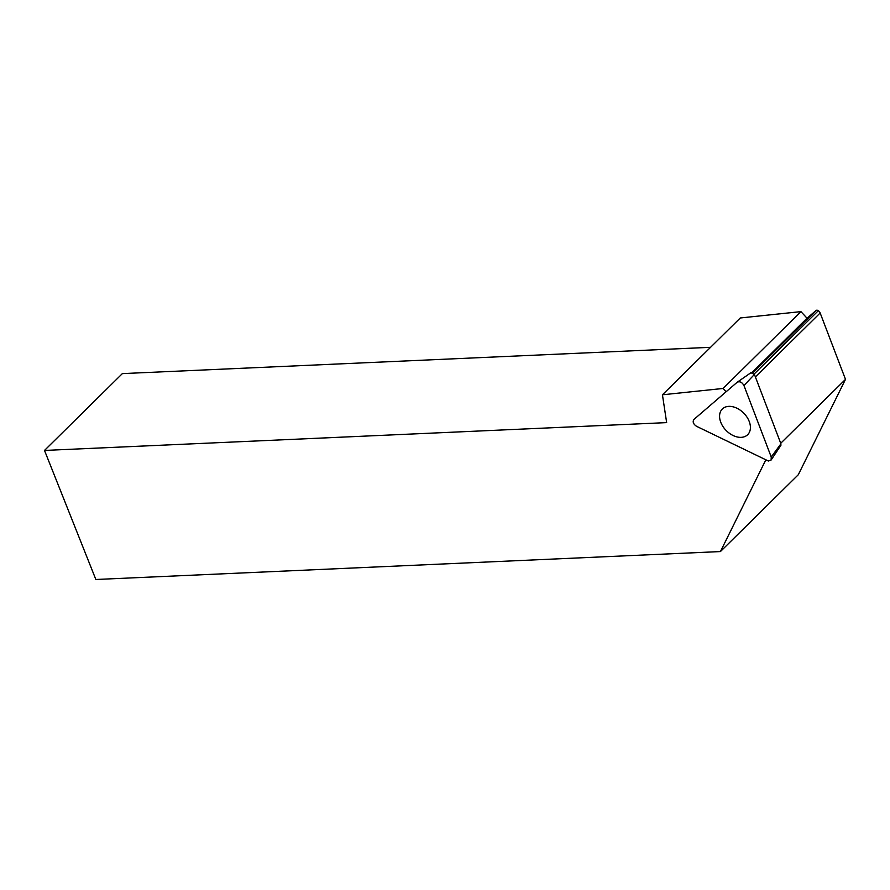 <?xml version="1.0" encoding="UTF-8"?>
<svg xmlns="http://www.w3.org/2000/svg" width="890" height="890" viewBox="0 0 890 890"><rect width="100%" height="100%" fill="white"/><g stroke="black" fill="none" stroke-linecap="round" stroke-linejoin="round"><path stroke-width="1.33" d="M780.719 443.287L845.5 379.363L798.297 474.726L720.433 551.566L765.778 459.952M755.388 376.904L820.157 312.98L845.5 379.363M820.157 312.98A3.605 2.47 -134.6 0 0 818.333 310.699A2.403 1.647 -134.6 0 0 816.019 310.51L807.041 318.22L800.944 311.622L740.302 317.964L662.438 394.793L666.654 422.617L44.5 450.44L95.853 579.49L720.433 551.566M752.083 372.443L807.041 318.22M726.129 391.756L723.081 388.463L800.944 311.622M44.5 450.44L122.364 373.611L710.565 347.311M723.081 388.463L662.438 394.793M737.543 381.999L750.926 372.721L754.431 374.423L780.919 443.81L780.841 445.389M754.431 374.423L743.962 385.548L771.241 457.015L780.919 443.81M780.964 445.2L771.118 460.03L768.381 461.02L696.547 426.31C693.288 424.074 692.409 421.782 693.922 419.435L737.176 382.255C739.779 381.076 742.038 382.177 743.962 385.548M719.698 414.428A18.045 12.349 45.4 0 1 722.313 409.011A18.045 12.349 45.4 0 1 743.784 413.183A18.045 12.349 45.4 0 1 747.667 434.698A18.045 12.349 45.4 0 1 729.433 433.319A18.045 12.349 45.4 0 1 719.698 414.428M771.118 460.03L771.241 457.015M751.038 372.632L737.176 382.255M816.019 310.51L752.94 372.743M754.208 373.967L818.333 310.699"/></g></svg>
